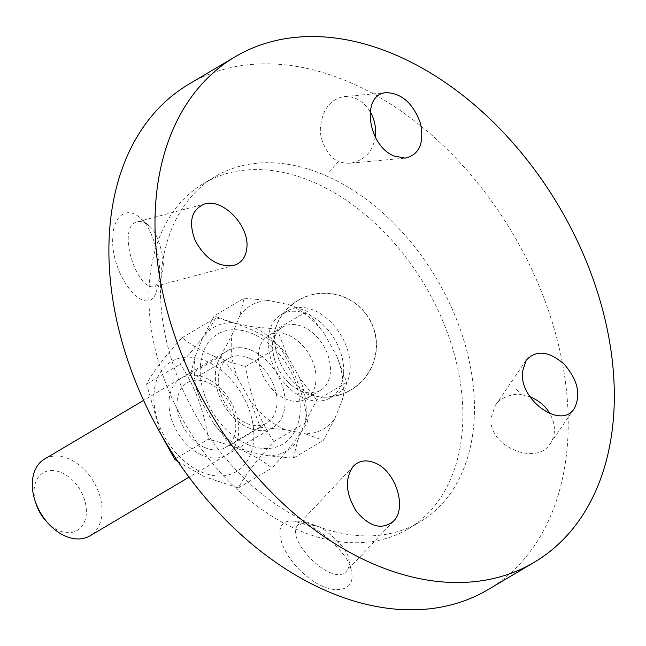 <?xml version="1.0" encoding="UTF-8"?>
<svg xmlns="http://www.w3.org/2000/svg" width="646" height="646" viewBox="0 0 646 646"><rect width="100%" height="100%" fill="white"/><g stroke="black" fill="none" stroke-linecap="round" stroke-linejoin="round"><path stroke-width="0.48" stroke-dasharray="3.23 2.42" d="M329.331 172.143L338.585 161.137C341.298 162.663 345.303 163.341 350.616 163.188C364.635 160.297 372.839 151.568 375.229 137M370.037 111.419C363.302 101.042 354.759 96.084 344.407 96.545C330.946 98.927 323.057 108.512 320.739 125.316C317.88 140.933 331.018 159.933 338.585 161.137M488.182 589.548A293.68 202.529 59.4 0 0 512.859 233.658A293.68 202.529 59.4 0 0 188.971 84.117M159.296 277.166L156.526 291.354C147.587 321.224 109.465 275.333 112.872 236.339C113.438 216.192 126.681 206.017 139.714 217.492L142.693 220.439C151.632 228.2 161.896 260.395 159.296 277.166M160.854 278.531A200.744 138.438 59.4 0 0 247.184 481.149A200.744 138.438 59.4 0 0 419.763 522.057A200.744 138.438 59.4 0 0 436.623 278.789A200.744 138.438 59.4 0 0 215.231 176.568A200.744 138.438 59.4 0 0 160.854 278.531M307.73 525.255C319.164 528.258 350.697 555.713 351.287 570.991C357.028 593.02 330.259 596.581 306.446 576.038C279.815 554.874 268.647 517.664 294.6 521.233L307.73 525.255L316.282 525.715L306.64 522.751L298.016 524.94C283.683 538.812 332.956 588.514 346.611 570.927C349.066 568.262 349.785 564.507 348.767 559.67C348.291 548.139 324.647 527.911 316.29 525.715M516.517 389.344L520.878 394.569C514.41 392.97 499.245 397.613 495.207 405.64L491.081 417.776C487.682 446.273 536.915 466.897 550.432 443.366C555.964 434.556 555.786 424.68 549.908 413.723M150.784 227.352L148.532 225.131C145.084 222.103 141.482 220.956 137.727 221.707C115.319 225.785 137.21 293.203 155.064 286.34L160.975 279.968L163.002 269.543C164.924 257.237 157.503 233.206 150.784 227.352M529.914 396.692L520.862 394.569M274.695 335.282A48.329 33.326 59.4 0 0 309.87 393.882A48.329 33.326 59.4 0 0 324.26 397.242A48.329 33.326 59.4 0 0 337.026 393.907A48.329 33.326 59.4 0 0 341.088 335.347A48.329 33.326 59.4 0 0 287.793 310.734A48.329 33.326 59.4 0 0 278.725 320.327A48.329 33.326 59.4 0 0 274.695 335.282M268.203 339.126A48.329 33.326 59.4 0 0 288.988 387.907A48.329 33.326 59.4 0 0 330.534 397.758A48.329 33.326 59.4 0 0 334.596 339.19A48.329 33.326 59.4 0 0 281.293 314.578A48.329 33.326 59.4 0 0 268.203 339.126M149.266 285.387A200.744 138.438 59.4 0 0 235.596 488.005A200.744 138.438 59.4 0 0 408.175 528.913A200.744 138.438 59.4 0 0 425.044 285.645A200.744 138.438 59.4 0 0 203.651 183.424A200.744 138.438 59.4 0 0 149.266 285.387M44.461 459.104A44.606 30.766 -120.6 0 1 93.662 481.819A44.606 30.766 -120.6 0 1 89.915 535.881M46.528 521.588A33.455 23.07 59.4 0 0 83.286 524.229A33.455 23.07 59.4 0 0 71.254 478.985A33.455 23.07 59.4 0 0 35.901 481.617A33.455 23.07 59.4 0 0 36.128 504.009M217.75 362.503A44.606 30.766 -120.6 0 1 227.473 350.762A44.606 30.766 -120.6 0 1 276.674 373.477A44.606 30.766 -120.6 0 1 272.927 427.539A44.606 30.766 -120.6 0 1 229.96 413.585A44.606 30.766 -120.6 0 1 217.75 362.503M244.156 298.186L269.196 300.592A71.674 49.427 59.4 0 0 239.682 315.918L244.156 298.186L214.133 315.967L202.618 337.858A71.674 49.427 -120.6 0 1 232.132 322.532L214.133 315.967M289.133 304.75L307.133 311.315L324.187 333.53A71.674 49.427 59.4 0 0 289.133 304.75L269.196 300.592M336.719 356.035L346.724 382.424L342.251 400.149A71.674 49.427 59.4 0 0 336.719 356.035L324.187 333.53M220.762 356.164L232.277 334.265A71.674 49.427 59.4 0 0 237.809 378.378L220.762 356.164L190.74 373.937L200.744 400.318A71.674 49.427 -120.6 0 1 195.213 356.212L190.74 373.937M334.846 418.495L323.331 440.394L305.332 433.821A71.674 49.427 59.4 0 0 334.846 418.495L342.251 400.149M285.395 429.671L260.354 427.264L250.341 400.883A71.674 49.427 59.4 0 0 285.395 429.671L305.332 433.821M277.11 329.089L252.069 326.69A71.674 49.427 -120.6 0 1 287.123 355.478L277.11 329.089L307.133 311.315M316.702 400.197L299.647 377.983A71.674 49.427 -120.6 0 1 305.187 422.088L316.702 400.197L346.724 382.424M293.308 458.167L297.782 440.443A71.674 49.427 -120.6 0 1 268.268 455.769L293.308 458.167L323.331 440.394M230.323 445.037L248.33 451.611A71.674 49.427 -120.6 0 1 213.277 422.823L230.323 445.037L260.354 427.264M268.268 455.769L248.33 451.611M305.187 422.088L297.782 440.443M287.123 355.478L299.647 377.983M213.277 422.823L200.744 400.318M195.213 356.212L202.618 337.858M232.132 322.532L252.069 326.69M237.809 378.378L250.341 400.883M239.682 315.918L232.277 334.265M312.252 332.464A36.806 25.38 -120.6 0 1 320.424 390.345A36.806 25.38 -120.6 0 1 287.139 381.221A36.806 25.38 -120.6 0 1 274.921 360.573A36.806 25.38 -120.6 0 1 274.905 336.695A36.806 25.38 -120.6 0 1 282.932 327.005A36.806 25.38 -120.6 0 1 312.252 332.464M260.491 345.222A36.806 25.38 -120.6 0 1 268.518 335.54A36.806 25.38 -120.6 0 1 309.103 354.283A36.806 25.38 -120.6 0 1 306.01 398.881A36.806 25.38 -120.6 0 1 270.569 387.366A36.806 25.38 -120.6 0 1 260.491 345.222M204.427 447.387A37.573 25.905 59.4 0 0 225.535 447.412A37.573 25.905 59.4 0 0 234.28 415.103A37.573 25.905 59.4 0 0 208.375 382.771A37.573 25.905 59.4 0 0 187.259 382.747A37.573 25.905 59.4 0 0 178.522 415.055A37.573 25.905 59.4 0 0 204.427 447.387M201.52 454.945A44.614 30.766 -120.6 0 1 174.888 383.772A44.614 30.766 -120.6 0 1 235.184 411.017A44.614 30.766 -120.6 0 1 201.52 454.945M249.639 358.344A37.573 25.905 -120.6 0 1 275.543 390.677A37.573 25.905 -120.6 0 1 266.806 422.977A37.573 25.905 -120.6 0 1 225.373 403.847A37.573 25.905 -120.6 0 1 228.531 358.32A37.573 25.905 -120.6 0 1 249.639 358.344M153.974 394.036A63.938 44.098 -120.6 0 1 231.728 380.228A63.938 44.098 -120.6 0 1 225.898 475.472A63.938 44.098 -120.6 0 1 153.974 394.036M252.546 350.786A44.614 30.766 59.4 0 0 218.881 394.714A44.614 30.766 59.4 0 0 279.169 421.959A44.614 30.766 59.4 0 0 252.546 350.786M200.3 366.605A63.938 44.098 59.4 0 0 272.232 448.041A63.938 44.098 59.4 0 0 278.055 352.805A63.938 44.098 59.4 0 0 200.3 366.605M178.038 461.696L204.346 476.691L238.309 487.948C244.858 475.626 256.704 460.17 273.847 441.581C259.183 419.674 249.816 394.633 245.738 366.46C219.228 360.008 198.015 350.423 182.099 337.705C164.956 356.293 153.11 371.749 146.561 384.071L160.886 434.136M208.327 439.272C204.249 411.09 194.882 386.05 180.218 364.15C197.361 345.553 209.207 330.098 215.756 317.784C242.266 324.227 263.479 333.812 279.395 346.539C294.059 368.446 303.434 393.487 307.504 421.66C300.955 433.975 289.109 449.43 271.966 468.027C256.05 455.301 234.837 445.716 208.327 439.272L175.882 458.474M146.561 384.071L180.218 364.15M182.099 337.705L215.756 317.784M245.738 366.46L279.395 346.539M238.309 487.948L271.966 468.027M273.847 441.581L307.504 421.66M142.685 220.431L150.776 227.344M350.616 163.18L405.284 158.125M344.407 96.561L386.599 92.653M148.532 225.131L139.714 217.492M160.975 279.968L156.526 291.354M155.064 286.34L233.674 265.49M137.751 221.699L204.572 203.983M526.07 360.387L495.207 405.64M574.391 408.304L550.465 443.382M306.64 522.751L294.6 521.233M348.767 559.67L351.287 570.991M353.37 466.178L298.024 524.94M393.454 521.209L346.619 570.935M324.26 397.242A52.043 52.043 0 0 0 341.476 296.013A52.043 52.043 0 0 0 278.725 320.327M330.534 397.758L337.026 393.907M281.293 314.578L287.793 310.734M408.175 528.913L419.763 522.057M203.651 183.424L215.231 176.568M227.473 350.762L143.59 400.423M272.927 427.539L189.044 477.192M287.139 381.221A51.858 51.858 0 0 0 362.559 380.365A51.858 51.858 0 0 0 295.505 302.166A51.858 51.858 0 0 0 274.921 360.573M282.932 327.005L268.518 335.54M320.424 390.345L306.01 398.881M225.535 447.412L266.806 422.977M187.259 382.747L228.531 358.32"/><path stroke-width="0.97" d="M375.229 137C376.36 127.86 374.623 119.332 370.037 111.419M394.068 156.009C367.106 145.398 360.961 93.339 386.599 92.653C401.933 93.379 413.198 103.538 420.393 123.128C424.462 143.008 419.432 154.669 405.284 158.125L394.068 156.009M235.071 56.824L188.971 84.117A293.68 202.529 59.4 0 0 109.408 233.287A293.68 202.529 59.4 0 0 235.709 529.704A293.68 202.529 59.4 0 0 488.182 589.548L534.282 562.262A293.68 202.529 59.4 0 0 558.96 206.373A293.68 202.529 59.4 0 0 235.071 56.824A293.68 202.529 59.4 0 0 155.508 205.993A293.68 202.529 59.4 0 0 281.809 502.418A293.68 202.529 59.4 0 0 534.282 562.262M375.286 463.069C395.812 471.314 407.311 508.103 393.454 521.209C382.028 530.229 369.738 527.015 356.576 511.567C345.57 493.835 344.504 478.702 353.37 466.178C359.2 460.42 366.508 459.387 375.286 463.069M522.444 371.789L526.07 360.387C535.954 349.688 548.624 350.907 564.063 364.061C577.75 379.8 581.19 394.545 574.391 408.304C561.495 430.155 519.279 400.472 522.444 371.789M246.909 247.289C246.045 256.987 241.636 263.059 233.674 265.49C218.437 267.323 205.678 259.167 195.391 241.031C188.131 222.087 191.192 209.74 204.572 203.983C222.563 198.088 249.178 225.317 246.909 247.289M549.908 413.723C545.781 406.286 539.111 400.609 529.914 396.692M189.044 477.192L89.915 535.881A44.606 30.766 -120.6 0 1 48.91 524.132A44.606 30.766 -120.6 0 1 35.037 500.698A44.606 30.766 -120.6 0 1 34.739 470.845A44.606 30.766 -120.6 0 1 44.461 459.104L143.59 400.423M35.037 500.698L36.128 504.009A33.455 23.07 59.4 0 0 46.528 521.588L48.91 524.132M160.886 434.136L174.67 459.193L178.038 461.696M174.67 459.193L175.882 458.474"/></g></svg>
